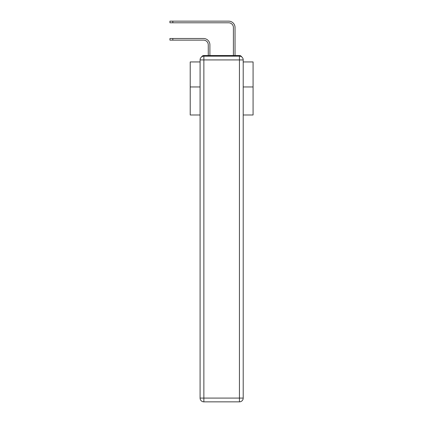 <?xml version="1.0" encoding="UTF-8"?>
<svg xmlns="http://www.w3.org/2000/svg" width="423" height="423" viewBox="0 0 423 423"><rect width="100%" height="100%" fill="white"/><g stroke="black" fill="none" stroke-linecap="round" stroke-linejoin="round"><path stroke-width="0.63" d="M243.209 114.987L253.076 114.987L253.076 61.943L243.209 61.943M200.09 86.958L190.223 86.958L190.223 61.943L200.09 61.943M190.223 86.958L190.223 114.987L200.09 114.987M241.67 56.894A2.512 2.512 0 0 0 239.439 55.529L203.865 55.529A2.512 2.512 0 0 0 201.628 56.894M253.076 86.958L243.209 86.958M203.865 55.529L208.264 55.529L208.264 44.843A4.716 4.716 0 0 0 203.548 40.132A4.716 4.716 0 0 1 208.264 44.843A4.716 4.716 0 0 0 203.548 40.132A4.716 4.716 0 0 1 208.264 44.843A4.716 4.716 0 0 0 203.548 40.132A4.716 4.716 0 0 1 208.264 44.843A4.716 4.716 0 0 0 203.548 40.132A4.716 4.716 0 0 1 208.264 44.843A4.716 4.716 0 0 0 203.548 40.132A4.716 4.716 0 0 1 208.264 44.843A4.716 4.716 0 0 0 203.548 40.132A4.716 4.716 0 0 1 208.264 44.843A4.716 4.716 0 0 0 203.548 40.132A4.716 4.716 0 0 1 208.264 44.843A4.716 4.716 0 0 0 203.548 40.132A4.716 4.716 0 0 1 208.264 44.843A4.716 4.716 0 0 0 203.548 40.132A4.716 4.716 0 0 1 208.264 44.843A4.716 4.716 0 0 0 203.548 40.132A4.716 4.716 0 0 1 208.264 44.843A4.716 4.716 0 0 0 203.548 40.132A4.716 4.716 0 0 1 208.264 44.843A4.716 4.716 0 0 0 203.548 40.132A4.716 4.716 0 0 1 208.264 44.843A4.716 4.716 0 0 0 203.548 40.132A4.716 4.716 0 0 1 208.264 44.843A4.716 4.716 0 0 0 203.548 40.132A4.716 4.716 0 0 1 208.264 44.843A4.716 4.716 0 0 0 203.548 40.132L169.924 40.132L169.924 38.498L172.817 38.498L172.817 40.132M172.817 38.498L203.548 38.498A6.35 6.35 0 0 1 209.898 44.843L209.898 55.529L209.898 44.843L209.898 55.529L209.898 44.843L209.898 55.529L209.898 44.843L209.898 55.529L209.898 44.843L209.898 55.529L209.898 44.843L209.898 55.529L209.898 44.843L209.898 55.529L209.898 44.843L209.898 55.529L209.898 44.843L209.898 55.529L209.898 44.843L209.898 55.529L209.898 44.843L209.898 55.529L209.898 44.843L209.898 55.529L209.898 44.843L209.898 55.529L209.898 44.843L209.898 55.529L209.898 44.843L209.898 55.529L211.844 55.529M231.455 55.529L233.406 55.529L233.406 27.5A4.716 4.716 0 0 0 228.69 22.784A4.716 4.716 0 0 1 233.406 27.5A4.716 4.716 0 0 0 228.69 22.784A4.716 4.716 0 0 1 233.406 27.5A4.716 4.716 0 0 0 228.69 22.784A4.716 4.716 0 0 1 233.406 27.5A4.716 4.716 0 0 0 228.69 22.784A4.716 4.716 0 0 1 233.406 27.5A4.716 4.716 0 0 0 228.69 22.784A4.716 4.716 0 0 1 233.406 27.5A4.716 4.716 0 0 0 228.69 22.784A4.716 4.716 0 0 1 233.406 27.5A4.716 4.716 0 0 0 228.69 22.784A4.716 4.716 0 0 1 233.406 27.5A4.716 4.716 0 0 0 228.69 22.784A4.716 4.716 0 0 1 233.406 27.5A4.716 4.716 0 0 0 228.69 22.784A4.716 4.716 0 0 1 233.406 27.5A4.716 4.716 0 0 0 228.69 22.784A4.716 4.716 0 0 1 233.406 27.5A4.716 4.716 0 0 0 228.69 22.784A4.716 4.716 0 0 1 233.406 27.5A4.716 4.716 0 0 0 228.69 22.784A4.716 4.716 0 0 1 233.406 27.5A4.716 4.716 0 0 0 228.69 22.784A4.716 4.716 0 0 1 233.406 27.5A4.716 4.716 0 0 0 228.69 22.784A4.716 4.716 0 0 1 233.406 27.5A4.716 4.716 0 0 0 228.69 22.784L169.924 22.784L169.924 21.15L172.817 21.15L172.817 22.784M172.817 21.15L228.69 21.15A6.35 6.35 0 0 1 235.04 27.5L235.04 55.529L235.04 27.5L235.04 55.529L235.04 27.5L235.04 55.529L235.04 27.5L235.04 55.529L235.04 27.5L235.04 55.529L235.04 27.5L235.04 55.529L235.04 27.5L235.04 55.529L235.04 27.5L235.04 55.529L235.04 27.5L235.04 55.529L235.04 27.5L235.04 55.529L235.04 27.5L235.04 55.529L235.04 27.5L235.04 55.529L235.04 27.5L235.04 55.529L235.04 27.5L235.04 55.529L235.04 27.5L235.04 55.529L239.439 55.529M203.865 56.159L239.439 56.159A3.77 3.77 0 0 1 243.209 59.929L243.209 398.08A3.77 3.77 0 0 1 239.439 401.85L203.865 401.85L203.865 398.08L239.439 398.08L239.439 59.929L203.865 59.929L203.865 398.08L200.09 398.08L200.09 59.929L203.865 59.929L203.865 56.159A3.77 3.77 0 0 0 200.09 59.929A3.77 3.77 0 0 1 203.865 56.159M200.09 398.08A3.77 3.77 0 0 0 203.865 401.85A3.77 3.77 0 0 1 200.09 398.08M239.439 401.85A3.77 3.77 0 0 0 243.209 398.08L239.439 398.08L239.439 401.85M243.209 59.929A3.77 3.77 0 0 0 239.439 56.159L239.439 59.929L243.209 59.929"/></g></svg>
